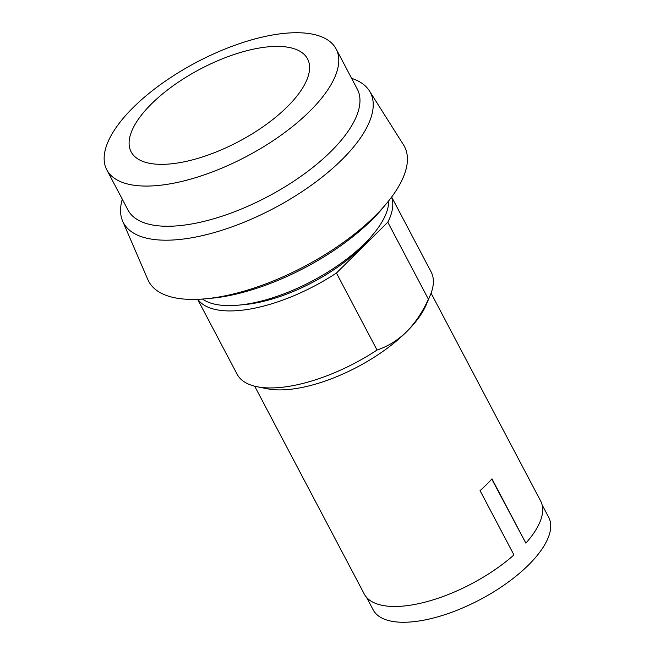 <?xml version="1.0" encoding="UTF-8"?>
<svg xmlns="http://www.w3.org/2000/svg" width="655" height="655" viewBox="0 0 655 655"><rect width="100%" height="100%" fill="white"/><g stroke="black" fill="none" stroke-linecap="round" stroke-linejoin="round"><path stroke-width="0.98" d="M278.899 46.415A99.699 41.011 152.2 0 1 287.144 106.921A99.699 41.011 152.2 0 1 159.779 164.331A99.699 41.011 152.2 0 1 151.542 103.834A99.699 41.011 152.2 0 1 278.899 46.415M144.034 186.045A129.616 53.317 152.2 0 1 106.806 169.85A129.616 53.317 152.2 0 1 161.973 83.513A129.616 53.317 152.2 0 1 298.893 32.75A129.616 53.317 152.2 0 1 336.113 48.945A129.616 53.317 152.2 0 1 280.954 135.282A129.616 53.317 152.2 0 1 144.034 186.045M336.113 48.945L357.302 89.137A129.616 53.317 152.2 0 1 302.143 175.474A129.616 53.317 152.2 0 1 165.224 226.237A129.616 53.317 152.2 0 1 127.995 210.042L106.806 169.85M351.604 78.33A139.581 57.419 152.2 0 1 369.436 90.922A139.581 57.419 152.2 0 1 312.705 184.243A139.581 57.419 152.2 0 1 163.504 240.172A139.581 57.419 152.2 0 1 122.616 221.054A139.581 57.419 152.2 0 1 122.297 199.226M369.436 90.922L403.48 144.812A144.567 59.466 152.2 0 1 344.726 241.466A144.567 59.466 152.2 0 1 190.196 299.392A144.567 59.466 152.2 0 1 147.85 279.595L122.616 221.054M208.315 298.508A136.789 56.273 -27.8 0 0 384.927 205.392M202.477 299.048A107.477 44.212 -27.8 0 0 227.187 305.59A107.477 44.212 -27.8 0 0 331.921 269.483A107.477 44.212 -27.8 0 0 388.677 200.88M371.426 236.324A99.699 41.011 152.2 0 1 241.466 304.845M197.802 299.319A109.672 45.113 -27.8 0 0 227.997 310.912A109.672 45.113 -27.8 0 0 336.449 273.029L387.801 222.201A109.672 45.113 -27.8 0 0 391.534 197.171M197.614 299.327L237.102 374.218A109.672 45.113 -27.8 0 0 257.038 386.72A109.672 45.113 -27.8 0 0 268.599 387.924A109.672 45.113 -27.8 0 0 377.051 350.04L336.449 273.029M387.801 222.201L428.403 299.212C416.293 325.641 399.173 342.59 377.051 350.04M428.403 299.212A109.672 45.113 -27.8 0 0 430.188 295.43A109.672 45.113 -27.8 0 0 431.129 271.915L391.641 197.024M366.603 597.401L373.17 609.854A99.208 40.806 -27.8 0 0 401.662 622.25A99.208 40.806 -27.8 0 0 506.462 583.4A99.208 40.806 -27.8 0 0 548.685 517.319L542.119 504.866M257.038 386.72L267.387 388.792A100.502 41.339 -27.8 0 0 277.982 389.889A100.502 41.339 -27.8 0 0 426.053 305.14L430.188 295.43M491.749 479.075L525.867 543.142A99.699 41.011 -27.8 0 0 540.645 501.009L431.08 293.194M254.689 386.188L364.254 594.011A99.699 41.011 -27.8 0 0 392.894 606.465A99.699 41.011 -27.8 0 0 513.954 554.941L480.05 490.628A99.699 41.011 -27.8 0 0 491.962 478.838L525.867 543.142"/></g></svg>
